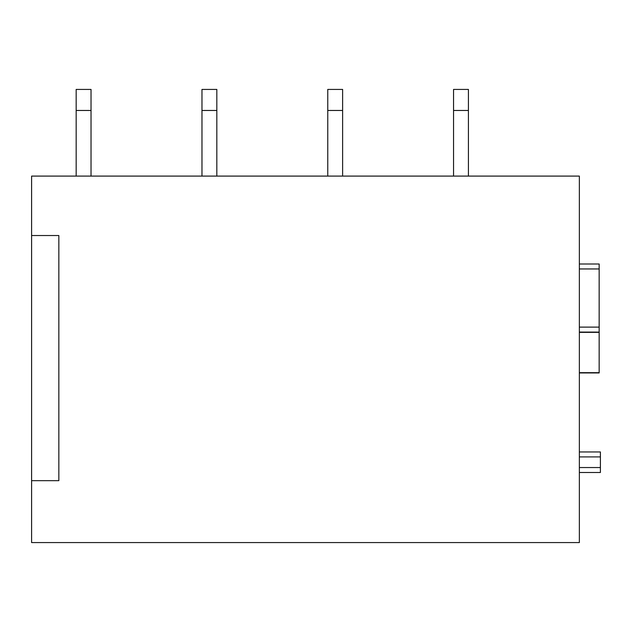 <?xml version="1.0" encoding="UTF-8"?>
<svg xmlns="http://www.w3.org/2000/svg" width="632" height="632" viewBox="0 0 632 632"><rect width="100%" height="100%" fill="white"/><g stroke="black" fill="none" stroke-linecap="round" stroke-linejoin="round"><path stroke-width="0.95" d="M600.4 451.951L579.354 451.951L600.4 451.951L600.4 472.499L579.354 472.499L599.16 472.499M31.6 235.523L31.6 176.091L579.354 176.091L579.354 542.58L31.6 542.58L31.6 235.523L58.839 235.523L58.839 480.676L31.6 480.676M579.354 372.951L599.16 372.951L599.16 264.002L579.354 264.002M91.032 110.466L76.172 110.466L76.172 89.42L91.032 89.42L91.032 176.091M76.172 110.466L76.172 176.091M216.823 110.466L201.971 110.466L201.971 89.42L216.823 89.42L216.823 176.091M201.971 110.466L201.971 176.091M342.623 110.466L327.763 110.466L327.763 89.42L342.623 89.42L342.623 176.091M327.763 110.466L327.763 176.091M468.415 110.466L453.555 110.466L453.555 89.42L468.415 89.42L468.415 176.091M453.555 110.466L453.555 176.091M579.354 456.904L600.4 456.904M579.354 467.546L600.4 467.546M579.354 372.675L599.16 372.675M579.354 332.369L599.16 332.369M579.354 332.092L599.16 332.092L579.354 332.069M579.354 327.115L599.16 327.115M579.354 268.956L599.16 268.956"/></g></svg>
